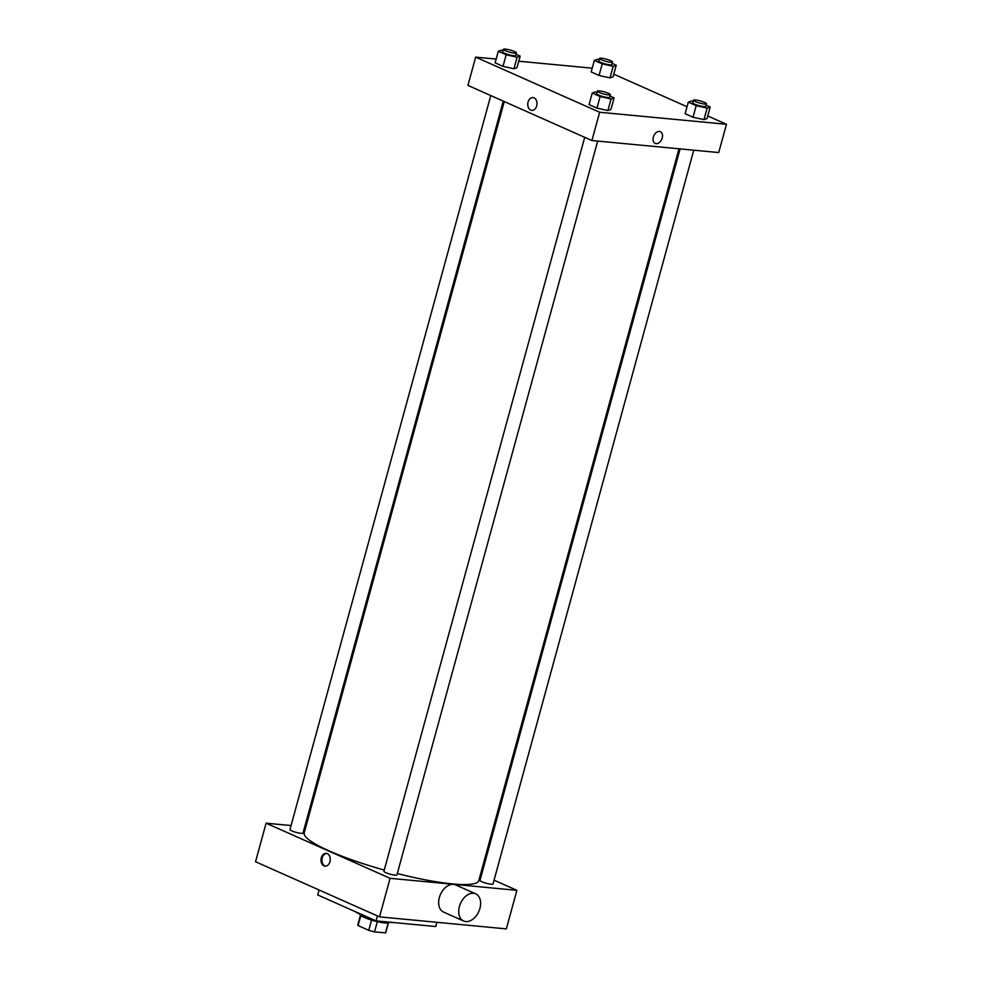 <?xml version="1.0" encoding="UTF-8"?>
<svg xmlns="http://www.w3.org/2000/svg" width="982" height="982" viewBox="0 0 982 982"><rect width="100%" height="100%" fill="white"/><g stroke="black" fill="none" stroke-linecap="round" stroke-linejoin="round"><path stroke-width="1.47" d="M388.221 922.859L385.472 932.9A14.509 2.369 15.3 0 0 385.791 932.556L388.467 922.785M385.472 932.9L374.535 931.869A14.509 2.369 15.3 0 1 368.753 930.322L358.062 925.56A14.509 2.369 15.3 0 1 357.804 924.909L360.48 915.126M360.811 915.469L358.062 925.56M371.552 920.085L368.753 930.322M388.97 922.27L388.946 922.368A14.853 2.418 -164.7 0 1 379.727 922.159A14.853 2.418 -164.7 0 1 364.359 917.483A14.853 2.418 -164.7 0 1 360.284 914.524L360.308 914.426M377.333 921.632L374.535 931.869M355.459 911.726A21.604 3.523 15.3 0 0 368.459 917.507M385.595 921.791A21.604 3.523 15.3 0 0 393.242 922.515M319.064 889.987L317.714 894.946L376.057 920.883L435.738 926.542L436.892 922.307M494.056 880.179L516.888 890.33L506.344 928.886L379.543 916.869L255.541 861.742L266.097 823.186L291.065 825.543M327.301 853.64A6.42 4.628 95.4 0 1 330.124 860.932A6.42 4.628 95.4 0 1 325.017 866.136A6.42 4.628 95.4 0 1 321.028 859.311A6.42 4.628 95.4 0 1 326.233 853.358A6.42 4.628 95.4 0 1 327.301 853.64M516.888 890.33L390.087 878.313L379.543 916.869M390.087 878.313L266.097 823.186M503.25 101.109L302.996 833.104A6.751 1.105 -164.7 0 1 298.81 833.006A6.751 1.105 -164.7 0 1 291.826 830.882A6.751 1.105 -164.7 0 1 289.972 829.532L490.767 95.561M584.707 137.333L383.913 871.304A6.751 1.105 15.3 0 0 390.136 874.152A6.751 1.105 15.3 0 0 396.937 874.876L597.682 141.089M480.542 874.164L481.573 874.618M304.715 826.844L305.832 826.942M693.758 150.185L493.013 883.972A6.751 1.105 -164.7 0 1 488.827 883.874A6.751 1.105 -164.7 0 1 481.831 881.75A6.751 1.105 -164.7 0 1 479.989 880.412L680.109 148.896M384.257 870.064A90.491 14.755 -164.7 0 1 329.019 850.842A90.491 14.755 -164.7 0 1 304.211 832.871L504.269 101.563M678.992 148.785L478.774 880.633A90.491 14.755 -164.7 0 1 397.305 873.55M463.627 920.993L443.569 912.082A14.853 10.016 -66 0 1 440.464 894.43A14.853 10.016 -66 0 1 455.648 884.929L475.705 893.841A14.853 10.016 114 0 0 460.521 903.354A14.853 10.016 114 0 0 463.627 920.993A14.853 10.016 114 0 0 479.928 908.387A14.853 10.016 114 0 0 475.705 893.841M377.419 915.936L376.057 920.883M326.699 853.432A6.42 4.628 -84.6 0 0 321.961 859.397A6.42 4.628 -84.6 0 0 325.496 866.149M306.421 820.596A14.853 10.016 -66 0 1 307.636 820.351M707.727 115.937L726.459 124.272L718.726 152.554L591.925 140.536L467.923 85.409L475.656 57.128L496.143 59.067M726.459 124.272L599.658 112.267L591.925 140.536M599.658 112.267L475.656 57.128M531.778 110.365A6.42 4.628 95.4 0 1 528.058 102.054A6.42 4.628 95.4 0 1 532.993 97.586A6.42 4.628 95.4 0 1 536.982 104.411A6.42 4.628 95.4 0 1 531.778 110.365A6.42 4.628 95.4 0 1 528.058 102.054A6.42 4.628 95.4 0 1 532.993 97.586M706.07 105.16L710.17 106.989L707.003 118.552L703.959 119.644L693.022 117.226L685.129 113.716L693.022 117.226L703.959 119.644L707.126 108.081L696.189 105.663L688.296 102.153L691.34 101.06L693.083 101.441M516.053 54.292L520.153 56.121L516.986 67.684L513.942 68.777L503.005 66.359L495.112 62.848L503.005 66.359L513.942 68.777L517.109 57.214L506.172 54.796L498.279 51.285L501.323 50.192L503.066 50.573M613.775 74.178L687.032 106.743M518.766 61.215L592.22 68.175M610.006 96.064L614.106 97.881L610.939 109.456L607.895 110.549L596.958 108.13L589.053 104.62L596.958 108.13L607.895 110.549L611.062 98.973L600.112 96.555L592.22 93.044L595.264 91.952L597.019 92.345M612.13 63.388L616.23 65.217L613.063 76.78L610.018 77.873L599.081 75.454L591.176 71.944L599.081 75.454L610.018 77.873L613.185 66.31L602.236 63.891L594.343 60.381L597.387 59.288L599.143 59.669M660.383 131.686A6.42 4.321 -66 0 1 662.003 138.646A6.42 4.321 -66 0 1 656.111 143.654A6.42 4.321 -66 0 1 655.178 143.409A6.42 4.321 -66 0 1 653.828 135.786A6.42 4.321 -66 0 1 660.395 131.686A6.42 4.321 -66 0 1 662.003 138.646A6.42 4.321 -66 0 1 656.111 143.654A6.42 4.321 -66 0 1 655.178 143.409M616.23 65.217L613.185 66.31M599.474 58.441L598.774 61.019A6.751 1.105 15.3 0 0 604.998 63.855A6.751 1.105 15.3 0 0 611.798 64.579L612.498 62.013A6.751 1.105 15.3 0 0 608.656 59.89A6.751 1.105 15.3 0 0 601.426 58.196A6.751 1.105 15.3 0 0 599.474 58.441A6.751 1.105 15.3 0 0 605.698 61.289A6.751 1.105 15.3 0 0 612.498 62.013M602.236 63.891L599.081 75.454M594.343 60.381L591.176 71.944M613.063 76.78L610.018 77.873M710.17 106.989L707.126 108.081M693.415 100.213L692.715 102.791A6.751 1.105 15.3 0 0 698.938 105.626A6.751 1.105 15.3 0 0 705.739 106.351L706.451 103.785A6.751 1.105 15.3 0 0 702.596 101.662A6.751 1.105 15.3 0 0 695.379 99.968A6.751 1.105 15.3 0 0 693.415 100.213A6.751 1.105 15.3 0 0 699.638 103.061A6.751 1.105 15.3 0 0 706.451 103.785M696.189 105.663L693.022 117.226M688.296 102.153L685.129 113.716M707.003 118.552L703.959 119.644M520.153 56.121L517.109 57.214M503.41 49.346L502.698 51.911A6.751 1.105 15.3 0 0 508.922 54.759A6.751 1.105 15.3 0 0 515.734 55.483L516.434 52.905A6.751 1.105 15.3 0 0 512.579 50.794A6.751 1.105 15.3 0 0 505.362 49.1A6.751 1.105 15.3 0 0 503.41 49.346A6.751 1.105 15.3 0 0 509.633 52.193A6.751 1.105 15.3 0 0 516.434 52.905M506.172 54.796L503.005 66.359M498.279 51.285L495.112 62.848M516.986 67.684L513.942 68.777M614.106 97.881L611.062 98.973M597.351 91.117L596.651 93.683A6.751 1.105 15.3 0 0 602.874 96.531A6.751 1.105 15.3 0 0 609.675 97.255L610.374 94.677A6.751 1.105 15.3 0 0 606.532 92.566A6.751 1.105 15.3 0 0 599.302 90.872A6.751 1.105 15.3 0 0 597.351 91.117A6.751 1.105 15.3 0 0 603.574 93.965A6.751 1.105 15.3 0 0 610.374 94.677M600.112 96.555L596.958 108.13M592.22 93.044L589.053 104.62M610.939 109.456L607.895 110.549"/></g></svg>
